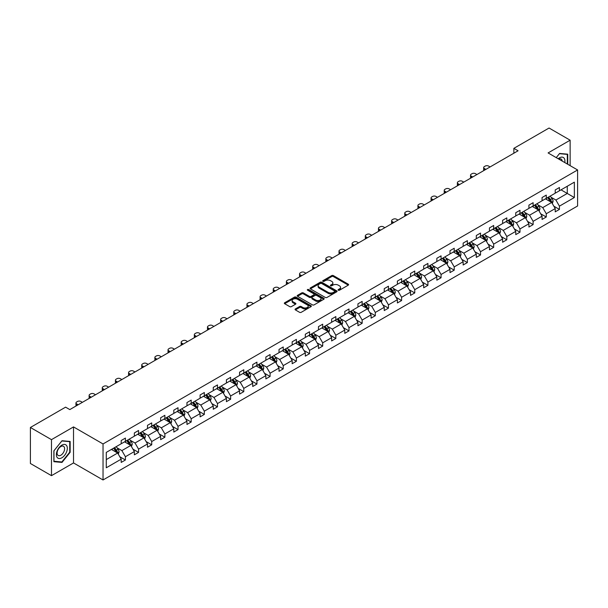 <?xml version="1.0" encoding="UTF-8"?>
<svg xmlns="http://www.w3.org/2000/svg" width="608" height="608" viewBox="0 0 608 608"><rect width="100%" height="100%" fill="white"/><g stroke="black" fill="none" stroke-linecap="round" stroke-linejoin="round"><path stroke-width="0.91" d="M338.314 290.229A0.821 0.471 0 0 0 339.477 290.229L348.27 285.152A1.17 0.676 0 0 0 348.612 284.673A1.17 0.676 0 0 0 348.27 284.194L333.374 275.591A1.17 0.676 0 0 0 331.717 275.591L322.924 280.668A0.821 0.471 0 0 0 324.079 281.337L325.219 280.683A3.747 2.158 0 0 1 330.516 280.683L331.755 281.398A3.747 2.158 0 0 1 332.857 282.925A3.747 2.158 0 0 1 331.755 284.46L330.623 285.114A0.821 0.471 0 0 0 331.778 285.783L332.918 285.129A3.747 2.158 0 0 1 338.215 285.129L339.454 285.844A3.747 2.158 0 0 1 340.548 287.371A3.747 2.158 0 0 1 339.454 288.899L338.314 289.56A0.821 0.471 0 0 0 338.314 290.229L338.314 289.56M295.389 308.94A1.17 0.676 0 0 0 295.047 309.419A1.17 0.676 0 0 0 295.389 309.898L299.569 312.314A1.17 0.676 0 0 0 301.218 312.314L310.984 306.675A1.17 0.676 0 0 0 311.326 306.196A1.17 0.676 0 0 0 310.984 305.718L296.088 297.122A1.17 0.676 0 0 0 294.439 297.122L284.673 302.754A1.17 0.676 0 0 0 284.331 303.232A1.17 0.676 0 0 0 284.673 303.711L289.72 306.63A1.17 0.676 0 0 0 291.376 306.63L295.556 304.213A1.17 0.676 0 0 0 295.898 303.734A1.17 0.676 0 0 0 295.556 303.255L293.048 301.811A3.131 1.809 0 0 1 292.136 300.534A3.131 1.809 0 0 1 294.067 298.862A3.131 1.809 0 0 1 297.479 299.258L307.283 304.92A3.131 1.809 0 0 1 308.203 306.196A3.131 1.809 0 0 1 306.265 307.868A3.131 1.809 0 0 1 302.852 307.473L301.218 306.531A1.17 0.676 0 0 0 299.569 306.531L295.389 308.94L295.389 309.898M73.522 426.915L51.475 439.645L30.4 427.477L30.4 463.494L51.475 475.661L73.522 462.939L103.033 479.97L103.033 443.954L73.522 426.915L73.522 462.939M570.137 165.657L570.137 140.197L548.089 152.927L577.6 169.959L103.033 443.954M570.137 140.197L549.062 128.03L513.866 148.352L513.866 153.216M30.4 427.477L65.596 407.155L69.814 409.587L518.077 150.784L513.866 148.352M325.303 297.456A1.17 0.676 0 0 0 326.96 297.456L336.726 291.817A1.17 0.676 0 0 0 337.068 291.338A1.17 0.676 0 0 0 336.726 290.86L321.83 282.256A1.17 0.676 0 0 0 320.173 282.256L310.407 287.896A1.17 0.676 0 0 0 310.065 288.374A1.17 0.676 0 0 0 310.407 288.853L325.303 297.456M307.876 290.404A0.821 0.471 0 0 1 308.712 290.518L323.836 299.25L314.093 304.882A1.17 0.676 0 0 1 312.436 304.882L297.54 296.286L301.72 293.884L301.72 292.912L297.54 295.328A1.17 0.676 0 0 0 297.198 295.807A1.17 0.676 0 0 0 297.54 296.286L297.54 295.328M301.72 293.884A1.17 0.676 0 0 1 303.377 293.884L303.377 292.912A1.17 0.676 0 0 0 301.72 292.912M303.377 292.912L309.411 296.4A1.17 0.676 0 0 0 311.068 296.4L313.842 294.804A1.17 0.676 0 0 0 314.184 294.325A1.17 0.676 0 0 0 313.842 293.846L307.549 290.214A0.821 0.471 0 0 1 308.712 289.545L323.851 298.292A1.17 0.676 0 0 1 324.201 298.764A1.17 0.676 0 0 1 323.851 299.242L323.851 298.292M51.475 439.645L51.475 475.661M106.278 452.398L121.197 443.779L121.197 440.519L125.415 438.087L125.415 441.347L134.353 436.187L134.353 432.926L138.563 430.494L138.563 433.755L147.501 428.594L147.501 425.334L151.719 422.902L151.719 426.162L160.656 421.002L160.656 417.742L164.874 415.31L164.874 418.57L173.804 413.41L173.804 410.149L178.022 407.717L178.022 410.978L186.96 405.817L186.96 402.557L191.178 400.117L191.178 403.385L200.108 398.225L200.108 394.964L204.326 392.525L204.326 395.785L213.264 390.632L213.264 387.364L217.482 384.932L217.482 388.193L226.419 383.032L226.419 379.772L230.63 377.34L230.63 380.6L239.567 375.44L239.567 372.18L243.785 369.748L243.785 373.008L252.723 367.848L252.723 364.587L256.933 362.155L256.933 365.416L265.871 360.255L265.871 356.995L270.089 354.563L270.089 357.823L279.026 352.663L279.026 349.402L283.237 346.97L283.237 350.231L292.174 345.07L292.174 341.81L296.392 339.37L296.392 342.638L305.33 337.478L305.33 334.218L309.54 331.778L309.54 335.038L318.478 329.886L318.478 326.625L322.696 324.186L322.696 327.446L331.634 322.293L331.634 319.025L335.844 316.593L335.844 319.854L344.782 314.693L344.782 311.433L349 309.001L349 312.261L357.937 307.101L357.937 303.84L362.148 301.408L362.148 304.669L371.085 299.508L371.085 296.248L375.303 293.816L375.303 297.076L384.241 291.916L384.241 288.656L388.459 286.224L388.459 289.484L397.389 284.324L397.389 281.063L401.607 278.631L401.607 281.892L410.544 276.731L410.544 273.471L414.762 271.031L414.762 274.299L423.692 269.139L423.692 265.878L427.91 263.439L427.91 266.699L436.848 261.546L436.848 258.278L441.066 255.846L441.066 259.107L450.004 253.946L450.004 250.686L454.214 248.254L454.214 251.514L463.152 246.354L463.152 243.094L467.37 240.662L467.37 243.922L476.307 238.762L476.307 235.501L480.518 233.069L480.518 236.33L489.455 231.169L489.455 227.909L493.673 225.477L493.673 228.737L502.611 223.577L502.611 220.316L506.821 217.884L506.821 221.145L515.759 215.984L515.759 212.724L519.977 210.292L519.977 213.552L528.914 208.392L528.914 205.132L533.125 202.692L533.125 205.96L542.062 200.8L542.062 197.539L546.28 195.1L546.28 198.36L555.218 193.207L555.218 189.939L559.428 187.507L559.428 190.768L574.355 182.157L574.355 197.539L559.428 206.15L559.428 209.41L555.218 211.85L555.218 208.582L546.28 213.742L546.28 217.003L542.062 219.442L542.062 216.182L533.125 221.335L533.125 224.603L528.914 227.035L528.914 223.774L519.977 228.935L519.977 232.195L515.759 234.627L515.759 231.367L506.821 236.527L506.821 239.788L502.611 242.22L502.611 238.959L493.673 244.12L493.673 247.38L489.455 249.812L489.455 246.552L480.518 251.712L480.518 254.972L476.307 257.404L476.307 254.144L467.37 259.304L467.37 262.565L463.152 264.997L463.152 261.736L454.214 266.897L454.214 270.157L450.004 272.589L450.004 269.329L441.066 274.489L441.066 277.75L436.848 280.189L436.848 276.921L427.91 282.082L427.91 285.342L423.692 287.782L423.692 284.521L414.762 289.674L414.762 292.942L410.544 295.374L410.544 292.114L401.607 297.274L401.607 300.534L397.389 302.966L397.389 299.706L388.459 304.866L388.459 308.127L384.241 310.559L384.241 307.298L375.303 312.459L375.303 315.719L371.085 318.151L371.085 314.891L362.148 320.051L362.148 323.312L357.937 325.744L357.937 322.483L349 327.644L349 330.904L344.782 333.336L344.782 330.076L335.844 335.236L335.844 338.496L331.634 340.928L331.634 337.668L322.696 342.828L322.696 346.089L318.478 348.528L318.478 345.26L309.54 350.421L309.54 353.681L305.33 356.121L305.33 352.86L296.392 358.013L296.392 361.281L292.174 363.713L292.174 360.453L283.237 365.613L283.237 368.874L279.026 371.306L279.026 368.045L270.089 373.206L270.089 376.466L265.871 378.898L265.871 375.638L256.933 380.798L256.933 384.058L252.723 386.49L252.723 383.23L243.785 388.39L243.785 391.651L239.567 394.083L239.567 390.822L230.63 395.983L230.63 399.243L226.419 401.675L226.419 398.415L217.482 403.575L217.482 406.836L213.264 409.268L213.264 406.007L204.326 411.168L204.326 414.428L200.108 416.868L200.108 413.6L191.178 418.76L191.178 422.02L186.96 424.46L186.96 421.2L178.022 426.352L178.022 429.62L173.804 432.052L173.804 428.792L164.874 433.952L164.874 437.213L160.656 439.645L160.656 436.384L151.719 441.545L151.719 444.805L147.501 447.237L147.501 443.977L138.563 449.137L138.563 452.398L134.353 454.83L134.353 451.569L125.415 456.73L125.415 459.99L121.197 462.422L121.197 459.162L106.278 467.78L106.278 452.398M103.033 479.97L577.6 205.983L577.6 169.959M124.572 441.834L130.811 445.436L121.874 450.596L116.994 447.777M121.874 450.596L125.415 456.73M130.811 445.436L134.353 451.569M121.197 443.004L121.874 443.392L125.415 441.347M137.727 434.241L143.959 437.844L135.029 443.004L130.15 440.184M135.029 443.004L138.563 449.137M143.959 437.844L147.501 443.977M134.353 435.412L135.029 435.799L138.563 433.755M150.875 426.649L157.115 430.251L148.177 435.412L143.298 432.592M148.177 435.412L151.719 441.545M157.115 430.251L160.656 436.384M147.501 427.819L148.177 428.207L151.719 426.162M164.031 419.056L170.27 422.659L161.333 427.819L156.454 425M161.333 427.819L164.874 433.952M170.27 422.659L173.804 428.792M160.656 420.219L161.333 420.614L164.874 418.57M177.179 411.464L183.418 415.066L174.481 420.227L169.602 417.407M174.481 420.227L178.022 426.352M183.418 415.066L186.96 421.2M173.804 412.627L174.481 413.022L178.022 410.978M190.334 403.872L196.574 407.474L187.636 412.627L182.757 409.815M187.636 412.627L191.178 418.76M196.574 407.474L200.108 413.6M186.96 405.034L187.636 405.43L191.178 403.385M203.482 396.272L209.722 399.874L200.784 405.034L195.905 402.222M200.784 405.034L204.326 411.168M209.722 399.874L213.264 406.007M200.108 397.442L200.784 397.83L204.326 395.785M216.638 388.679L222.878 392.282L213.94 397.442L209.061 394.622M213.94 397.442L217.482 403.575M222.878 392.282L226.419 398.415M213.264 389.85L213.94 390.237L217.482 388.193M229.786 381.087L236.026 384.689L227.088 389.85L222.209 387.03M227.088 389.85L230.63 395.983M236.026 384.689L239.567 390.822M226.419 382.257L227.088 382.645L230.63 380.6M242.942 373.494L249.181 377.097L240.244 382.257L235.364 379.438M240.244 382.257L243.785 388.39M249.181 377.097L252.723 383.23M239.567 374.665L240.244 375.052L243.785 373.008M256.09 365.902L262.329 369.504L253.392 374.665L248.512 371.845M253.392 374.665L256.933 380.798M262.329 369.504L265.871 375.638M252.723 367.072L253.392 367.46L256.933 365.416M269.245 358.31L275.485 361.912L266.547 367.072L261.668 364.253M266.547 367.072L270.089 373.206M275.485 361.912L279.026 368.045M265.871 359.48L266.547 359.868L270.089 357.823M282.393 350.717L288.633 354.32L279.695 359.48L274.816 356.66M279.695 359.48L283.237 365.613M288.633 354.32L292.174 360.453M279.026 351.88L279.695 352.275L283.237 350.231M295.549 343.125L301.788 346.727L292.851 351.88L287.972 349.068M292.851 351.88L296.392 358.013M301.788 346.727L305.33 352.86M292.174 344.288L292.851 344.683L296.392 342.638M308.697 335.532L314.936 339.135L305.999 344.288L301.12 341.476M305.999 344.288L309.54 350.421M314.936 339.135L318.478 345.26M305.33 336.695L305.999 337.083L309.54 335.038M321.852 327.932L328.092 331.535L319.154 336.695L314.275 333.883M319.154 336.695L322.696 342.828M328.092 331.535L331.634 337.668M318.478 329.103L319.154 329.49L322.696 327.446M335 320.34L341.24 323.942L332.31 329.103L327.423 326.283M332.31 329.103L335.844 335.236M341.24 323.942L344.782 330.076M331.634 321.51L332.31 321.898L335.844 319.854M348.156 312.748L354.396 316.35L345.458 321.51L340.579 318.691M345.458 321.51L349 327.644M354.396 316.35L357.937 322.483M344.782 313.918L345.458 314.306L349 312.261M361.312 305.155L367.544 308.758L358.614 313.918L353.734 311.098M358.614 313.918L362.148 320.051M367.544 308.758L371.085 314.891M357.937 306.326L358.614 306.713L362.148 304.669M374.46 297.563L380.699 301.165L371.762 306.326L366.882 303.506M371.762 306.326L375.303 312.459M380.699 301.165L384.241 307.298M371.085 298.733L371.762 299.121L375.303 297.076M387.615 289.97L393.855 293.573L384.917 298.733L380.038 295.914M384.917 298.733L388.459 304.866M393.855 293.573L397.389 299.706M384.241 291.141L384.917 291.528L388.459 289.484M400.763 282.378L407.003 285.98L398.065 291.141L393.186 288.321M398.065 291.141L401.607 297.274M407.003 285.98L410.544 292.114M397.389 283.541L398.065 283.936L401.607 281.892M413.919 274.786L420.158 278.388L411.221 283.541L406.342 280.729M411.221 283.541L414.762 289.674M420.158 278.388L423.692 284.521M410.544 275.948L411.221 276.344L414.762 274.299M427.067 267.193L433.306 270.788L424.369 275.948L419.49 273.136M424.369 275.948L427.91 282.082M433.306 270.788L436.848 276.921M423.692 268.356L424.369 268.744L427.91 266.699M440.222 259.593L446.462 263.196L437.524 268.356L432.645 265.544M437.524 268.356L441.066 274.489M446.462 263.196L450.004 269.329M436.848 260.764L437.524 261.151L441.066 259.107M453.37 252.001L459.61 255.603L450.672 260.764L445.793 257.944M450.672 260.764L454.214 266.897M459.61 255.603L463.152 261.736M450.004 253.171L450.672 253.559L454.214 251.514M466.526 244.408L472.766 248.011L463.828 253.171L458.949 250.352M463.828 253.171L467.37 259.304M472.766 248.011L476.307 254.144M463.152 245.579L463.828 245.966L467.37 243.922M479.674 236.816L485.914 240.418L476.976 245.579L472.097 242.759M476.976 245.579L480.518 251.712M485.914 240.418L489.455 246.552M476.307 237.986L476.976 238.374L480.518 236.33M492.83 229.224L499.069 232.826L490.132 237.986L485.252 235.167M490.132 237.986L493.673 244.12M499.069 232.826L502.611 238.959M489.455 230.394L490.132 230.782L493.673 228.737M505.978 221.631L512.217 225.234L503.28 230.394L498.4 227.574M503.28 230.394L506.821 236.527M512.217 225.234L515.759 231.367M502.611 222.802L503.28 223.189L506.821 221.145M519.133 214.039L525.373 217.641L516.435 222.802L511.556 219.982M516.435 222.802L519.977 228.935M525.373 217.641L528.914 223.774M515.759 215.202L516.435 215.597L519.977 213.552M532.281 206.446L538.521 210.049L529.583 215.202L524.704 212.39M529.583 215.202L533.125 221.335M538.521 210.049L542.062 216.182M528.914 207.609L529.583 208.004L533.125 205.96M545.437 198.854L551.676 202.449L542.739 207.609L537.86 204.797M542.739 207.609L546.28 213.742M551.676 202.449L555.218 208.582M542.062 200.017L542.739 200.404L546.28 198.36M561.032 189.848L567.272 193.45L555.894 200.017L551.008 197.205M555.894 200.017L559.428 206.15M574.355 197.539L567.272 193.45L567.272 186.246L574.355 182.157M555.218 192.424L555.894 192.812L559.428 190.768M106.278 459.602L117.656 453.028L111.416 449.426M117.656 453.028L121.197 459.162M553.827 206.173L559.428 209.41M540.672 213.773L546.28 217.003M527.524 221.365L533.125 224.603M514.368 228.958L519.977 232.195M501.22 236.55L506.821 239.788M488.064 244.142L493.673 247.38M474.916 251.735L480.518 254.972M461.761 259.327L467.37 262.565M448.613 266.92L454.214 270.157M435.457 274.512L441.066 277.75M422.302 282.112L427.91 285.342M409.154 289.704L414.762 292.942M395.998 297.297L401.607 300.534M382.85 304.889L388.459 308.127M369.694 312.482L375.303 315.719M356.546 320.074L362.148 323.312M343.391 327.666L349 330.904M330.243 335.259L335.844 338.496M317.087 342.851L322.696 346.089M303.939 350.451L309.54 353.681M290.784 358.044L296.392 361.281M277.636 365.636L283.237 368.874M264.48 373.228L270.089 376.466M251.332 380.821L256.933 384.058M238.176 388.413L243.785 391.651M225.028 396.006L230.63 399.243M211.873 403.598L217.482 406.836M198.717 411.19L204.326 414.428M185.569 418.79L191.178 422.02M172.414 426.383L178.022 429.62M159.266 433.975L164.874 437.213M146.11 441.568L151.719 444.805M132.962 449.16L138.563 452.398M119.806 456.752L125.415 459.99M567.735 164.266L567.735 154.174L559.603 153.444L556.236 157.632L559.428 153.687L567.317 154.386L567.317 164.023M70.148 452.299L70.148 441.446L62.016 440.724L53.876 450.84L53.876 461.692L62.016 462.414L70.148 452.299L69.73 452.056M338.641 290.343L339.454 289.872A3.747 2.158 0 0 0 340.548 288.344L340.548 287.371M332.857 282.925L332.857 283.906A3.747 2.158 0 0 1 331.755 285.433L330.95 285.897M348.27 284.194L348.27 285.152L333.374 276.572A1.17 0.676 0 0 0 331.717 276.572L323.251 281.458M336.71 291.825L321.83 283.237A1.17 0.676 0 0 0 320.173 283.237L310.422 288.861M334.651 291.673A0.821 0.471 0 0 0 334.651 291.004L321.579 283.457A0.821 0.471 0 0 0 320.424 283.457L319.223 284.149A3.747 2.158 0 0 0 318.121 285.676A3.747 2.158 0 0 0 319.223 287.204L328.16 292.364A3.747 2.158 0 0 0 333.458 292.364L334.651 291.673L334.651 292.646A0.821 0.471 0 0 0 334.894 292.311L334.894 291.338M318.121 285.676L318.121 286.649A3.747 2.158 0 0 0 319.223 288.177L319.223 287.204M334.651 292.646L333.458 293.337A3.747 2.158 0 0 1 328.16 293.337L319.223 288.177M303.377 293.884L309.411 297.373A1.17 0.676 0 0 0 311.068 297.373L313.842 295.777A1.17 0.676 0 0 0 314.184 295.298L314.184 294.325M315.681 300.018A3.131 1.809 0 0 0 319.094 300.413A3.131 1.809 0 0 0 321.024 298.741A3.131 1.809 0 0 0 320.112 297.464L316.654 295.473A1.17 0.676 0 0 0 314.997 295.473L312.231 297.069A1.17 0.676 0 0 0 311.889 297.548A1.17 0.676 0 0 0 312.231 298.026L315.681 300.018L315.681 300.998A3.131 1.809 0 0 0 319.094 301.386A3.131 1.809 0 0 0 321.024 299.714L321.024 298.741M311.889 297.548L311.889 298.52A1.17 0.676 0 0 0 312.231 298.999L312.231 298.026M315.681 300.998L312.231 298.999M308.203 306.196L308.203 307.169A3.131 1.809 0 0 1 306.265 308.841A3.131 1.809 0 0 1 302.852 308.446L301.218 307.504A1.17 0.676 0 0 0 299.569 307.504L295.404 309.905M292.136 300.534L292.136 301.507A3.131 1.809 0 0 0 293.048 302.784L293.048 301.811M295.534 304.22L293.048 302.784M310.969 306.683L296.088 298.095A1.17 0.676 0 0 0 294.439 298.095L284.688 303.719M61.157 461.92L62.016 462.414M552.315 203.566L553.09 201.324A3.162 1.824 -120 0 0 552.087 198.634L550.187 196.103M485.876 169.381L484.378 168.515A2.386 1.376 -0 0 1 483.679 167.542A2.386 1.376 -0 0 1 484.378 166.569L485.222 166.083A2.386 1.376 -0 0 1 488.596 166.083L490.086 166.942M546.797 199.637L545.976 198.542M483.884 170.529A2.386 1.376 180 0 1 483.679 169.974L483.679 167.542M551.205 202.183L551.388 201.461A3.162 1.824 -120 0 0 550.483 199.561L548.591 197.03M547.8 197.486L549.883 200.268A1.611 0.927 60 0 1 550.172 200.754L551.388 201.461M547.58 197.615L549.472 200.138A3.162 1.824 60 0 1 550.255 201.636M539.167 211.158L539.942 208.916A3.162 1.824 -120 0 0 538.931 206.226L537.039 203.703M472.72 176.974L471.23 176.107A2.386 1.376 -0 0 1 470.531 175.134A2.386 1.376 -0 0 1 471.23 174.162L472.074 173.675A2.386 1.376 -0 0 1 475.441 173.675L476.938 174.534M533.642 207.229L532.821 206.135M470.729 178.121A2.386 1.376 180 0 1 470.531 177.566L470.531 175.134M538.057 209.775L538.232 209.053A3.162 1.824 -120 0 0 537.328 207.153L535.435 204.622M534.645 205.078L536.727 207.86A1.611 0.927 60 0 1 537.024 208.354L538.232 209.053M534.424 205.208L536.317 207.738A3.162 1.824 60 0 1 537.107 209.228M526.011 218.751L526.786 216.509A3.162 1.824 -120 0 0 525.776 213.818L523.883 211.295M459.572 184.566L458.075 183.7A2.386 1.376 -0 0 1 457.376 182.727A2.386 1.376 -0 0 1 458.075 181.754L458.918 181.268A2.386 1.376 -0 0 1 462.293 181.268L463.782 182.134M520.494 214.822L519.673 213.727M457.581 185.714A2.386 1.376 180 0 1 457.376 185.166L457.376 182.727M524.902 217.368L525.084 216.646A3.162 1.824 -120 0 0 524.18 214.746L522.287 212.215M521.489 212.671L523.579 215.452A1.611 0.927 60 0 1 523.868 215.946L525.084 216.646M521.276 212.8L523.169 215.331A3.162 1.824 60 0 1 523.952 216.82M564.771 162.556A7.752 4.476 120 0 0 558.182 158.749M562.172 161.052A5.305 3.063 120 0 0 561.085 159.022A5.305 3.063 120 0 0 558.79 159.098M566.793 154.09L567.317 154.386M66.591 451.896A7.752 4.476 120 0 0 64.585 444.41A7.752 4.476 120 0 0 57.099 451.045A7.752 4.476 120 0 0 59.105 458.531A7.752 4.476 120 0 0 66.591 451.896M64.098 451.189A5.305 3.063 120 0 0 63.506 446.302A5.305 3.063 120 0 0 57.6 450.604A5.305 3.063 120 0 0 58.193 455.491A5.305 3.063 120 0 0 64.098 451.189M53.968 461.282L53.968 450.771L61.849 440.96L69.73 441.666L69.73 452.177L61.849 461.981L53.876 461.229M69.206 441.362L69.73 441.666M512.863 226.343L513.638 224.101A3.162 1.824 -120 0 0 512.628 221.411L510.735 218.888M446.416 192.158L444.927 191.3A2.386 1.376 -0 0 1 444.228 190.319A2.386 1.376 -0 0 1 444.927 189.346L445.77 188.86A2.386 1.376 -0 0 1 449.137 188.86L450.634 189.726M507.338 222.414L506.517 221.32M444.425 193.306A2.386 1.376 180 0 1 444.228 192.759L444.228 190.319M511.754 224.96L511.928 224.238A3.162 1.824 -120 0 0 511.024 222.338L509.132 219.807M508.341 220.271L510.424 223.045A1.611 0.927 60 0 1 510.72 223.539L511.928 224.238M508.121 220.392L510.013 222.923A3.162 1.824 60 0 1 510.804 224.413M499.708 233.936L500.483 231.694A3.162 1.824 -120 0 0 499.472 229.003L497.58 226.48M433.268 199.751L431.771 198.892A2.386 1.376 -0 0 1 431.072 197.919A2.386 1.376 -0 0 1 431.771 196.939L432.615 196.452A2.386 1.376 -0 0 1 435.989 196.452L437.479 197.319M494.19 230.006L493.369 228.912M431.277 200.898A2.386 1.376 180 0 1 431.072 200.351L431.072 197.919M498.598 232.552L498.78 231.83A3.162 1.824 -120 0 0 497.876 229.93L495.984 227.407M495.186 227.863L497.276 230.645A1.611 0.927 60 0 1 497.564 231.131L498.78 231.83M494.965 227.985L496.865 230.516A3.162 1.824 60 0 1 497.648 232.005M486.56 241.528L487.335 239.286A3.162 1.824 -120 0 0 486.324 236.596L484.432 234.072M420.113 207.343L418.623 206.484A2.386 1.376 -0 0 1 417.924 205.512A2.386 1.376 -0 0 1 418.623 204.539L419.467 204.052A2.386 1.376 -0 0 1 422.834 204.052L424.331 204.911M481.034 237.599L480.214 236.504M418.122 208.491A2.386 1.376 180 0 1 417.924 207.944L417.924 205.512M485.45 240.152L485.625 239.423A3.162 1.824 -120 0 0 484.72 237.523L482.828 235M482.038 235.456L484.12 238.237A1.611 0.927 60 0 1 484.409 238.724L485.625 239.423M481.817 235.585L483.71 238.108A3.162 1.824 60 0 1 484.5 239.598M473.404 249.12L474.179 246.886A3.162 1.824 -120 0 0 473.168 244.196L471.276 241.665M406.957 214.936L405.468 214.077A2.386 1.376 -0 0 1 404.768 213.104A2.386 1.376 -0 0 1 405.468 212.131L406.311 211.645A2.386 1.376 -0 0 1 409.686 211.645L411.175 212.504M467.886 245.191L467.066 244.097M404.966 216.091A2.386 1.376 180 0 1 404.768 215.536L404.768 213.104M472.294 247.745L472.477 247.015A3.162 1.824 -120 0 0 471.572 245.115L469.68 242.592M468.882 243.048L470.964 245.83A1.611 0.927 60 0 1 471.261 246.316L472.477 247.015M468.662 243.177L470.554 245.7A3.162 1.824 60 0 1 471.344 247.19M460.248 256.713L461.024 254.478A3.162 1.824 -120 0 0 460.02 251.788L458.128 249.257M393.809 222.528L392.32 221.669A2.386 1.376 -0 0 1 391.62 220.696A2.386 1.376 -0 0 1 392.32 219.724L393.163 219.237A2.386 1.376 -0 0 1 396.53 219.237L398.027 220.096M454.731 252.791L453.91 251.689M391.818 223.683A2.386 1.376 180 0 1 391.62 223.128L391.62 220.696M459.146 255.337L459.321 254.608A3.162 1.824 -120 0 0 458.417 252.708L456.524 250.184M455.734 250.64L457.816 253.422A1.611 0.927 60 0 1 458.105 253.908L459.321 254.608M455.514 250.77L457.406 253.293A3.162 1.824 60 0 1 458.196 254.79M447.1 264.305L447.876 262.071A3.162 1.824 -120 0 0 446.865 259.38L444.972 256.85M380.654 230.12L379.164 229.262A2.386 1.376 -0 0 1 378.465 228.289A2.386 1.376 -0 0 1 379.164 227.316L380.008 226.83A2.386 1.376 -0 0 1 383.382 226.83L384.872 227.688M441.583 260.384L440.762 259.289M378.662 231.276A2.386 1.376 180 0 1 378.465 230.721L378.465 228.289M445.991 262.93L446.173 262.2A3.162 1.824 -120 0 0 445.269 260.3L443.369 257.777M442.578 258.233L444.661 261.014A1.611 0.927 60 0 1 444.957 261.501L446.173 262.2M442.358 258.362L444.25 260.885A3.162 1.824 60 0 1 445.041 262.382M433.945 271.905L434.72 269.663A3.162 1.824 -120 0 0 433.717 266.973L431.824 264.442M367.506 237.72L366.016 236.854A2.386 1.376 -0 0 1 365.317 235.881A2.386 1.376 -0 0 1 366.016 234.908L366.852 234.422A2.386 1.376 -0 0 1 370.226 234.422L371.724 235.281M428.427 267.976L427.606 266.882M365.514 238.868A2.386 1.376 180 0 1 365.317 238.313L365.317 235.881M432.843 270.522L433.018 269.8A3.162 1.824 -120 0 0 432.113 267.9L430.221 265.369M429.43 265.825L431.513 268.607A1.611 0.927 60 0 1 431.802 269.093L433.018 269.8M429.21 265.954L431.102 268.478A3.162 1.824 60 0 1 431.885 269.975M420.797 279.498L421.572 277.256A3.162 1.824 -120 0 0 420.561 274.565L418.669 272.042M354.35 245.313L352.86 244.446A2.386 1.376 -0 0 1 352.161 243.474A2.386 1.376 -0 0 1 352.86 242.501L353.704 242.014A2.386 1.376 -0 0 1 357.078 242.014L358.568 242.873M415.272 275.568L414.458 274.474M352.359 246.46A2.386 1.376 180 0 1 352.161 245.906L352.161 243.474M419.687 278.114L419.862 277.392A3.162 1.824 -120 0 0 418.958 275.492L417.065 272.962M416.275 273.418L418.357 276.199A1.611 0.927 60 0 1 418.654 276.693L419.862 277.392M416.054 273.547L417.947 276.078A3.162 1.824 60 0 1 418.737 277.567M407.641 287.09L408.416 284.848A3.162 1.824 -120 0 0 407.413 282.158L405.521 279.634M341.202 252.905L339.705 252.039A2.386 1.376 -0 0 1 339.013 251.066A2.386 1.376 -0 0 1 339.705 250.093L340.548 249.607A2.386 1.376 -0 0 1 343.923 249.607L345.412 250.473M402.124 283.161L401.303 282.066M339.211 254.053A2.386 1.376 180 0 1 339.013 253.506L339.013 251.066M406.539 285.707L406.714 284.985A3.162 1.824 -120 0 0 405.81 283.085L403.917 280.554M403.127 281.01L405.209 283.792A1.611 0.927 60 0 1 405.498 284.286L406.714 284.985M402.906 281.139L404.799 283.67A3.162 1.824 60 0 1 405.582 285.16M394.493 294.682L395.268 292.44A3.162 1.824 -120 0 0 394.258 289.75L392.365 287.227M328.046 260.498L326.557 259.639A2.386 1.376 -0 0 1 325.858 258.658A2.386 1.376 -0 0 1 326.557 257.686L327.4 257.199A2.386 1.376 -0 0 1 330.775 257.199L332.264 258.066M388.968 290.753L388.147 289.659M326.055 261.645A2.386 1.376 180 0 1 325.858 261.098L325.858 258.658M393.384 293.299L393.558 292.577A3.162 1.824 -120 0 0 392.654 290.677L390.762 288.146M389.971 288.61L392.054 291.384A1.611 0.927 60 0 1 392.35 291.878L393.558 292.577M389.751 288.732L391.643 291.262A3.162 1.824 60 0 1 392.434 292.752M381.338 302.275L382.113 300.033A3.162 1.824 -120 0 0 381.11 297.342L379.217 294.819M314.898 268.09L313.401 267.231A2.386 1.376 -0 0 1 312.71 266.258A2.386 1.376 -0 0 1 313.401 265.286L314.245 264.792A2.386 1.376 -0 0 1 317.619 264.792L319.109 265.658M375.82 298.346L374.999 297.251M312.907 269.238A2.386 1.376 180 0 1 312.71 268.69L312.71 266.258M380.236 300.899L380.41 300.17A3.162 1.824 -120 0 0 379.506 298.27L377.614 295.746M376.823 296.202L378.906 298.984A1.611 0.927 60 0 1 379.194 299.47L380.41 300.17M376.603 296.324L378.495 298.855A3.162 1.824 60 0 1 379.278 300.344M368.19 309.867L368.965 307.625A3.162 1.824 -120 0 0 367.954 304.935L366.062 302.412M301.743 275.682L300.253 274.824A2.386 1.376 -0 0 1 299.554 273.851A2.386 1.376 -0 0 1 300.253 272.878L301.097 272.392A2.386 1.376 -0 0 1 304.471 272.392L305.961 273.25M362.664 305.938L361.844 304.844M299.752 276.83A2.386 1.376 180 0 1 299.554 276.283L299.554 273.851M367.08 308.492L367.255 307.762A3.162 1.824 -120 0 0 366.35 305.862L364.458 303.339M363.668 303.795L365.75 306.576A1.611 0.927 60 0 1 366.046 307.063L367.255 307.762M363.447 303.924L365.34 306.447A3.162 1.824 60 0 1 366.13 307.937M355.034 317.46L355.809 315.225A3.162 1.824 -120 0 0 354.806 312.535L352.914 310.004M288.595 283.275L287.098 282.416A2.386 1.376 -0 0 1 286.398 281.443A2.386 1.376 -0 0 1 287.098 280.47L287.941 279.984A2.386 1.376 -0 0 1 291.316 279.984L292.805 280.843M349.516 313.53L348.696 312.436M286.604 284.43A2.386 1.376 180 0 1 286.398 283.875L286.398 281.443M353.932 316.084L354.107 315.354A3.162 1.824 -120 0 0 353.202 313.454L351.31 310.931M350.52 311.387L352.602 314.169A1.611 0.927 60 0 1 352.891 314.655L354.107 315.354M350.299 311.516L352.192 314.04A3.162 1.824 60 0 1 352.974 315.529M341.886 325.052L342.661 322.818A3.162 1.824 -120 0 0 341.65 320.127L339.758 317.596M275.439 290.867L273.95 290.008A2.386 1.376 -0 0 1 273.25 289.036A2.386 1.376 -0 0 1 273.95 288.063L274.793 287.576A2.386 1.376 -0 0 1 278.168 287.576L279.657 288.435M336.361 321.13L335.54 320.028M273.448 292.022A2.386 1.376 180 0 1 273.25 291.468L273.25 289.036M340.776 323.676L340.951 322.947A3.162 1.824 -120 0 0 340.047 321.047L338.154 318.524M337.364 318.98L339.446 321.761A1.611 0.927 60 0 1 339.743 322.248L340.951 322.947M337.144 319.109L339.036 321.632A3.162 1.824 60 0 1 339.826 323.129M328.73 332.644L329.506 330.41A3.162 1.824 -120 0 0 328.502 327.72L326.602 325.189M262.291 298.46L260.794 297.601A2.386 1.376 -0 0 1 260.095 296.628A2.386 1.376 -0 0 1 260.794 295.655L261.638 295.169A2.386 1.376 -0 0 1 265.012 295.169L266.502 296.028M323.213 328.723L322.392 327.628M260.3 299.615A2.386 1.376 180 0 1 260.095 299.06L260.095 296.628M327.621 331.269L327.803 330.547A3.162 1.824 -120 0 0 326.899 328.639L325.006 326.116M324.216 326.572L326.298 329.354A1.611 0.927 60 0 1 326.587 329.84L327.803 330.547M323.996 326.701L325.888 329.224A3.162 1.824 60 0 1 326.671 330.722M315.582 340.244L316.358 338.002A3.162 1.824 -120 0 0 315.347 335.312L313.454 332.781M249.136 306.06L247.646 305.193A2.386 1.376 -0 0 1 246.947 304.22A2.386 1.376 -0 0 1 247.646 303.248L248.49 302.761A2.386 1.376 -0 0 1 251.856 302.761L253.354 303.62M310.057 336.315L309.236 335.221M247.144 307.207A2.386 1.376 180 0 1 246.947 306.652L246.947 304.22M314.473 338.861L314.648 338.139A3.162 1.824 -120 0 0 313.743 336.239L311.851 333.708M311.06 334.164L313.143 336.946A1.611 0.927 60 0 1 313.439 337.432L314.648 338.139M310.84 334.294L312.732 336.817A3.162 1.824 60 0 1 313.523 338.314M302.427 347.837L303.202 345.595A3.162 1.824 -120 0 0 302.191 342.904L300.299 340.381M235.988 313.652L234.49 312.786A2.386 1.376 -0 0 1 233.791 311.813A2.386 1.376 -0 0 1 234.49 310.84L235.334 310.354A2.386 1.376 -0 0 1 238.708 310.354L240.198 311.212M296.909 343.908L296.088 342.813M233.996 314.8A2.386 1.376 180 0 1 233.791 314.252L233.791 311.813M301.317 346.454L301.5 345.732A3.162 1.824 -120 0 0 300.595 343.832L298.703 341.301M297.905 341.757L299.995 344.538A1.611 0.927 60 0 1 300.284 345.032L301.5 345.732M297.692 341.886L299.584 344.417A3.162 1.824 60 0 1 300.367 345.906M289.279 355.429L290.054 353.187A3.162 1.824 -120 0 0 289.043 350.497L287.151 347.974M222.832 321.244L221.342 320.378A2.386 1.376 -0 0 1 220.643 319.405A2.386 1.376 -0 0 1 221.342 318.432L222.186 317.946A2.386 1.376 -0 0 1 225.553 317.946L227.05 318.812M283.754 351.5L282.933 350.406M220.841 322.392A2.386 1.376 180 0 1 220.643 321.845L220.643 319.405M288.169 354.046L288.344 353.324A3.162 1.824 -120 0 0 287.44 351.424L285.547 348.893M284.757 349.349L286.839 352.131A1.611 0.927 60 0 1 287.136 352.625L288.344 353.324M284.536 349.478L286.429 352.009A3.162 1.824 60 0 1 287.219 353.499M276.123 363.022L276.898 360.78A3.162 1.824 -120 0 0 275.888 358.089L273.995 355.566M209.684 328.837L208.187 327.978A2.386 1.376 -0 0 1 207.488 326.998A2.386 1.376 -0 0 1 208.187 326.025L209.03 325.538A2.386 1.376 -0 0 1 212.405 325.538L213.894 326.405M270.606 359.092L269.785 357.998M207.693 329.984A2.386 1.376 180 0 1 207.488 329.437L207.488 326.998M275.014 361.638L275.196 360.916A3.162 1.824 -120 0 0 274.292 359.016L272.399 356.486M271.601 356.949L273.691 359.723A1.611 0.927 60 0 1 273.98 360.217L275.196 360.916M271.381 357.071L273.281 359.602A3.162 1.824 60 0 1 274.064 361.091M262.975 370.614L263.75 368.372A3.162 1.824 -120 0 0 262.74 365.682L260.847 363.158M196.528 336.429L195.039 335.57A2.386 1.376 -0 0 1 194.34 334.598A2.386 1.376 -0 0 1 195.039 333.625L195.882 333.131A2.386 1.376 -0 0 1 199.249 333.131L200.746 333.997M257.45 366.685L256.629 365.59M194.537 337.577A2.386 1.376 180 0 1 194.34 337.03L194.34 334.598M261.866 369.238L262.04 368.509A3.162 1.824 -120 0 0 261.136 366.609L259.244 364.086M258.453 364.542L260.536 367.323A1.611 0.927 60 0 1 260.824 367.81L262.04 368.509M258.233 364.663L260.125 367.194A3.162 1.824 60 0 1 260.916 368.684M249.82 378.206L250.595 375.964A3.162 1.824 -120 0 0 249.584 373.274L247.692 370.751M183.373 344.022L181.883 343.163A2.386 1.376 -0 0 1 181.184 342.19A2.386 1.376 -0 0 1 181.883 341.217L182.727 340.731A2.386 1.376 -0 0 1 186.101 340.731L187.591 341.59M244.302 374.277L243.481 373.183M181.382 345.169A2.386 1.376 180 0 1 181.184 344.622L181.184 342.19M248.71 376.831L248.892 376.101A3.162 1.824 -120 0 0 247.988 374.201L246.096 371.678M245.298 372.134L247.38 374.916A1.611 0.927 60 0 1 247.676 375.402L248.892 376.101M245.077 372.263L246.97 374.786A3.162 1.824 60 0 1 247.76 376.276M236.664 385.799L237.439 383.564A3.162 1.824 -120 0 0 236.436 380.874L234.544 378.343M170.225 351.614L168.735 350.755A2.386 1.376 -0 0 1 168.036 349.782A2.386 1.376 -0 0 1 168.735 348.81L169.579 348.323A2.386 1.376 -0 0 1 172.946 348.323L174.443 349.182M231.146 381.87L230.326 380.775M168.234 352.769A2.386 1.376 180 0 1 168.036 352.214L168.036 349.782M235.562 384.423L235.737 383.694A3.162 1.824 -120 0 0 234.832 381.794L232.94 379.27M232.15 379.726L234.232 382.508A1.611 0.927 60 0 1 234.521 382.994L235.737 383.694M231.929 379.856L233.822 382.379A3.162 1.824 60 0 1 234.612 383.868M223.516 393.391L224.291 391.157A3.162 1.824 -120 0 0 223.28 388.466L221.388 385.936M157.069 359.206L155.58 358.348A2.386 1.376 -0 0 1 154.88 357.375A2.386 1.376 -0 0 1 155.58 356.402L156.423 355.916A2.386 1.376 -0 0 1 159.798 355.916L161.287 356.774M217.998 389.47L217.178 388.368M155.078 360.362A2.386 1.376 180 0 1 154.88 359.807L154.88 357.375M222.406 392.016L222.589 391.286A3.162 1.824 -120 0 0 221.684 389.386L219.784 386.863M218.994 387.319L221.076 390.1A1.611 0.927 60 0 1 221.373 390.587L222.589 391.286M218.774 387.448L220.666 389.971A3.162 1.824 60 0 1 221.456 391.468M210.36 400.984L211.136 398.749A3.162 1.824 -120 0 0 210.132 396.059L208.24 393.528M143.921 366.799L142.432 365.94A2.386 1.376 -0 0 1 141.732 364.967A2.386 1.376 -0 0 1 142.432 363.994L143.268 363.508A2.386 1.376 -0 0 1 146.642 363.508L148.139 364.367M204.843 397.062L204.022 395.968M141.93 367.954A2.386 1.376 180 0 1 141.732 367.399L141.732 364.967M209.258 399.608L209.433 398.886A3.162 1.824 -120 0 0 208.529 396.978L206.636 394.455M205.846 394.911L207.928 397.693A1.611 0.927 60 0 1 208.217 398.179L209.433 398.886M205.626 395.04L207.518 397.564A3.162 1.824 60 0 1 208.301 399.061M197.212 408.584L197.988 406.342A3.162 1.824 -120 0 0 196.977 403.651L195.084 401.12M130.766 374.399L129.276 373.532A2.386 1.376 -0 0 1 128.577 372.56A2.386 1.376 -0 0 1 129.276 371.587L130.12 371.1A2.386 1.376 -0 0 1 133.494 371.1L134.984 371.959M191.687 404.654L190.874 403.56M128.774 375.546A2.386 1.376 180 0 1 128.577 374.992L128.577 372.56M196.103 407.2L196.278 406.478A3.162 1.824 -120 0 0 195.373 404.578L193.481 402.048M192.69 402.504L194.773 405.285A1.611 0.927 60 0 1 195.069 405.772L196.278 406.478M192.47 402.633L194.362 405.156A3.162 1.824 60 0 1 195.153 406.653M184.057 416.176L184.832 413.934A3.162 1.824 -120 0 0 183.829 411.244L181.936 408.72M117.618 381.991L116.128 381.125A2.386 1.376 -0 0 1 115.429 380.152A2.386 1.376 -0 0 1 116.128 379.179L116.964 378.693A2.386 1.376 -0 0 1 120.338 378.693L121.828 379.552M178.539 412.247L177.718 411.152M115.626 383.139A2.386 1.376 180 0 1 115.429 382.592L115.429 380.152M182.955 414.793L183.13 414.071A3.162 1.824 -120 0 0 182.225 412.171L180.333 409.64M179.542 410.096L181.625 412.878A1.611 0.927 60 0 1 181.914 413.372L183.13 414.071M179.322 410.225L181.214 412.756A3.162 1.824 60 0 1 181.997 414.246M170.909 423.768L171.684 421.526A3.162 1.824 -120 0 0 170.673 418.836L168.781 416.313M104.462 389.584L102.972 388.717A2.386 1.376 -0 0 1 102.273 387.744A2.386 1.376 -0 0 1 102.972 386.772L103.816 386.285A2.386 1.376 -0 0 1 107.19 386.285L108.68 387.152M165.384 419.839L164.563 418.745M102.471 390.731A2.386 1.376 180 0 1 102.273 390.184L102.273 387.744M169.799 422.385L169.974 421.663A3.162 1.824 -120 0 0 169.07 419.763L167.177 417.232M166.387 417.688L168.469 420.47A1.611 0.927 60 0 1 168.766 420.964L169.974 421.663M166.166 417.818L168.059 420.348A3.162 1.824 60 0 1 168.849 421.838M157.753 431.361L158.528 429.119A3.162 1.824 -120 0 0 157.525 426.428L155.633 423.905M91.314 397.176L89.817 396.317A2.386 1.376 -0 0 1 89.125 395.337A2.386 1.376 -0 0 1 89.817 394.364L90.66 393.878A2.386 1.376 -0 0 1 94.035 393.878L95.524 394.744M152.236 427.432L151.415 426.337M89.323 398.324A2.386 1.376 180 0 1 89.125 397.776L89.125 395.337M156.651 429.978L156.826 429.256A3.162 1.824 -120 0 0 155.922 427.356L154.029 424.825M153.239 425.288L155.321 428.062A1.611 0.927 60 0 1 155.61 428.556L156.826 429.256M153.018 425.41L154.911 427.941A3.162 1.824 60 0 1 155.694 429.43M144.605 438.953L145.38 436.711A3.162 1.824 -120 0 0 144.37 434.021L142.477 431.498M78.158 404.768L76.669 403.91A2.386 1.376 -0 0 1 75.97 402.937A2.386 1.376 -0 0 1 76.669 401.964L77.512 401.47A2.386 1.376 -0 0 1 80.887 401.47L82.376 402.336M139.08 435.024L138.259 433.93M76.167 405.916A2.386 1.376 180 0 1 75.97 405.369L75.97 402.937M143.496 437.578L143.67 436.848A3.162 1.824 -120 0 0 142.766 434.948L140.874 432.425M140.083 432.881L142.166 435.662A1.611 0.927 60 0 1 142.462 436.149L143.67 436.848M139.863 433.002L141.755 435.533A3.162 1.824 60 0 1 142.546 437.023M131.45 446.546L132.225 444.304A3.162 1.824 -120 0 0 131.222 441.613L129.329 439.09M125.932 442.616L125.111 441.522M130.348 445.17L130.522 444.44A3.162 1.824 -120 0 0 129.618 442.54L127.726 440.017M126.935 440.473L129.018 443.255A1.611 0.927 60 0 1 129.306 443.741L130.522 444.44M126.715 440.602L128.607 443.126A3.162 1.824 60 0 1 129.39 444.615M118.302 454.138L119.077 451.904A3.162 1.824 -120 0 0 118.066 449.213L116.174 446.682M112.776 450.209L111.956 449.114M117.192 452.762L117.367 452.033A3.162 1.824 -120 0 0 116.462 450.133L114.57 447.61M113.78 448.066L115.862 450.847A1.611 0.927 60 0 1 116.158 451.334L117.367 452.033M113.559 448.195L115.452 450.718A3.162 1.824 60 0 1 116.242 452.208M339.454 289.872L339.454 288.899M330.623 285.783L330.623 285.114M331.755 285.433L331.755 284.46M322.924 281.337L322.924 280.668M331.717 276.572L331.717 275.591M333.374 276.572L333.374 275.591M310.407 288.853L310.407 287.896M320.173 283.237L320.173 282.256M321.83 283.237L321.83 282.256M336.726 291.817L336.726 290.86M328.16 293.337L328.16 292.364M333.458 293.337L333.458 292.364M309.411 297.373L309.411 296.4M311.068 297.373L311.068 296.4M313.842 295.777L313.842 294.804M308.712 290.518L308.712 289.545M299.569 307.504L299.569 306.531M301.218 307.504L301.218 306.531M302.852 308.446L302.852 307.473M295.556 304.213L295.556 303.255M284.673 303.711L284.673 302.754M294.439 298.095L294.439 297.122M296.088 298.095L296.088 297.122M310.984 306.675L310.984 305.718M484.378 168.515L484.378 170.24M551.448 202.32L553.067 201.385M550.483 199.561L552.087 198.634M548.568 200.663L549.472 200.138M471.23 176.107L471.23 177.832M538.293 209.912L539.919 208.977M537.328 207.153L538.931 206.226M535.42 208.255L536.317 207.738M458.075 183.7L458.075 185.425M525.145 217.504L526.764 216.57M524.18 214.746L525.776 213.818M522.264 215.848L523.169 215.331M444.927 191.3L444.927 193.017M511.989 225.104L513.616 224.162M511.024 222.338L512.628 221.411M509.116 223.44L510.013 222.923M431.771 198.892L431.771 200.61M498.841 232.697L500.46 231.754M497.876 229.93L499.472 229.003M495.961 231.032L496.865 230.516M418.623 206.484L418.623 208.202M485.686 240.289L487.312 239.347M484.72 237.523L486.324 236.596M482.813 238.625L483.71 238.108M405.468 214.077L405.468 215.802M472.538 247.882L474.156 246.947M471.572 245.115L473.168 244.196M469.657 246.217L470.554 245.7M392.32 221.669L392.32 223.394M459.382 255.474L461.008 254.539M458.417 252.708L460.02 251.788M456.509 253.81L457.406 253.293M379.164 229.262L379.164 230.987M446.234 263.066L447.853 262.132M445.269 260.3L446.865 259.38M443.354 261.41L444.25 260.885M366.016 236.854L366.016 238.579M433.078 270.659L434.705 269.724M432.113 267.9L433.717 266.973M430.206 269.002L431.102 268.478M352.86 244.446L352.86 246.172M419.93 278.251L421.549 277.316M418.958 275.492L420.561 274.565M417.05 276.594L417.947 276.078M339.705 252.039L339.705 253.764M406.775 285.844L408.401 284.909M405.81 283.085L407.413 282.158M403.902 284.187L404.799 283.67M326.557 259.639L326.557 261.356M393.627 293.444L395.246 292.501M392.654 290.677L394.258 289.75M390.746 291.779L391.643 291.262M313.401 267.231L313.401 268.949M380.471 301.036L382.098 300.094M379.506 298.27L381.11 297.342M377.598 299.372L378.495 298.855M300.253 274.824L300.253 276.541M367.323 308.628L368.942 307.686M366.35 305.862L367.954 304.935M364.443 306.964L365.34 306.447M287.098 282.416L287.098 284.141M354.168 316.221L355.794 315.286M353.202 313.454L354.806 312.535M351.287 314.556L352.192 314.04M273.95 290.008L273.95 291.734M341.012 323.813L342.638 322.878M340.047 321.047L341.65 320.127M338.139 322.149L339.036 321.632M260.794 297.601L260.794 299.326M327.864 331.406L329.483 330.471M326.899 328.639L328.502 327.72M324.984 329.749L325.888 329.224M247.646 305.193L247.646 306.918M314.708 338.998L316.335 338.063M313.743 336.239L315.347 335.312M311.836 337.341L312.732 336.817M234.49 312.786L234.49 314.511M301.56 346.59L303.179 345.656M300.595 343.832L302.191 342.904M298.68 344.934L299.584 344.417M221.342 320.378L221.342 322.103M288.405 354.183L290.031 353.248M287.44 351.424L289.043 350.497M285.532 352.526L286.429 352.009M208.187 327.978L208.187 329.696M275.257 361.783L276.876 360.84M274.292 359.016L275.888 358.089M272.376 360.118L273.281 359.602M195.039 335.57L195.039 337.288M262.101 369.375L263.728 368.433M261.136 366.609L262.74 365.682M259.228 367.711L260.125 367.194M181.883 343.163L181.883 344.88M248.953 376.968L250.572 376.025M247.988 374.201L249.584 373.274M246.073 375.303L246.97 374.786M168.735 350.755L168.735 352.48M235.798 384.56L237.424 383.625M234.832 381.794L236.436 380.874M232.925 382.896L233.822 382.379M155.58 358.348L155.58 360.073M222.65 392.152L224.268 391.218M221.684 389.386L223.28 388.466M219.769 390.488L220.666 389.971M142.432 365.94L142.432 367.665M209.494 399.745L211.12 398.81M208.529 396.978L210.132 396.059M206.621 398.088L207.518 397.564M129.276 373.532L129.276 375.258M196.346 407.337L197.965 406.402M195.373 404.578L196.977 403.651M193.466 405.68L194.362 405.156M116.128 381.125L116.128 382.85M183.19 414.93L184.817 413.995M182.225 412.171L183.829 411.244M180.318 413.273L181.214 412.756M102.972 388.717L102.972 390.442M170.042 422.522L171.661 421.587M169.07 419.763L170.673 418.836M167.162 420.865L168.059 420.348M89.817 396.317L89.817 398.035M156.887 430.122L158.513 429.18M155.922 427.356L157.525 426.428M154.014 428.458L154.911 427.941M76.669 403.91L76.669 405.627M143.739 437.714L145.358 436.772M142.766 434.948L144.37 434.021M140.858 436.05L141.755 435.533M130.583 445.307L132.21 444.364M129.618 442.54L131.222 441.613M127.703 443.642L128.607 443.126M117.428 452.899L119.054 451.964M116.462 450.133L118.066 449.213M114.555 451.235L115.452 450.718"/></g></svg>
